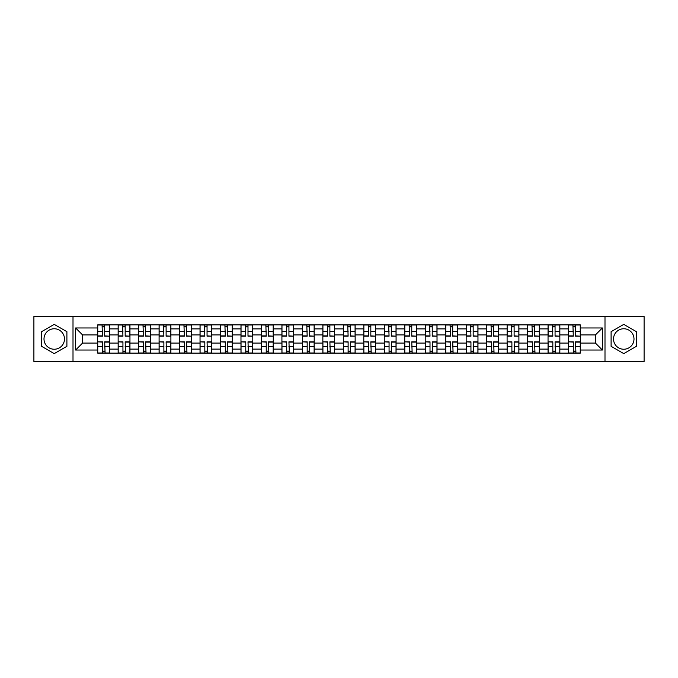 <?xml version="1.0" encoding="UTF-8"?>
<svg xmlns="http://www.w3.org/2000/svg" width="678" height="678" viewBox="0 0 678 678"><rect width="100%" height="100%" fill="white"/><g stroke="black" fill="none" stroke-linecap="round" stroke-linejoin="round"><path stroke-width="1.02" d="M54.24 349.238A10.238 10.238 0 0 1 44.002 339A10.238 10.238 0 0 1 54.24 328.762A10.238 10.238 0 0 1 64.478 339A10.238 10.238 0 0 1 54.24 349.238M623.76 349.238A10.238 10.238 0 0 1 613.522 339A10.238 10.238 0 0 1 623.76 328.762A10.238 10.238 0 0 1 633.998 339A10.238 10.238 0 0 1 623.76 349.238M604.996 361.501L644.1 361.501L644.1 316.499L33.9 316.499L33.9 361.501L604.996 361.501L604.996 316.499M118.15 353.111L118.15 328.898L109.489 328.898L109.489 353.111M109.489 328.898L109.489 324.889M118.15 328.898L118.15 324.889M129.956 324.889L129.956 353.111M138.617 353.111L138.617 324.889M150.431 324.889L150.431 353.111M159.093 353.111L159.093 324.889M170.898 324.889L170.898 353.111M179.56 353.111L179.56 324.889M191.374 324.889L191.374 353.111M200.035 353.111L200.035 324.889M211.841 324.889L211.841 353.111M220.503 353.111L220.503 324.889M232.317 324.889L232.317 353.111M240.978 353.111L240.978 324.889M252.784 324.889L252.784 353.111M261.445 353.111L261.445 324.889M273.259 324.889L273.259 353.111M281.921 353.111L281.921 324.889M293.727 324.889L293.727 353.111M302.388 353.111L302.388 324.889M314.202 324.889L314.202 353.111M322.855 353.111L322.855 324.889M334.669 324.889L334.669 353.111M343.331 353.111L343.331 324.889M355.145 324.889L355.145 353.111M363.798 353.111L363.798 324.889M375.612 324.889L375.612 353.111M384.273 353.111L384.273 324.889M396.079 324.889L396.079 353.111M404.741 353.111L404.741 324.889M416.555 324.889L416.555 353.111M425.216 353.111L425.216 324.889M437.022 324.889L437.022 353.111M445.683 353.111L445.683 324.889M457.497 324.889L457.497 353.111M466.159 353.111L466.159 324.889M477.965 324.889L477.965 353.111M486.626 353.111L486.626 324.889M498.44 324.889L498.44 353.111M507.102 353.111L507.102 324.889M518.907 324.889L518.907 353.111M527.569 353.111L527.569 324.889M539.383 324.889L539.383 353.111M548.044 353.111L548.044 324.889M559.85 324.889L559.85 353.111M568.511 353.111L568.511 324.889M568.511 343.068L559.85 343.068M548.044 343.068L539.383 343.068M527.569 343.068L518.907 343.068M507.102 343.068L498.44 343.068M486.626 343.068L477.965 343.068M466.159 343.068L457.497 343.068M445.683 343.068L437.022 343.068M425.216 343.068L416.555 343.068M404.741 343.068L396.079 343.068M384.273 343.068L375.612 343.068M363.798 343.068L355.145 343.068M343.331 343.068L334.669 343.068M322.855 343.068L314.202 343.068M302.388 343.068L293.727 343.068M281.921 343.068L273.259 343.068M261.445 343.068L252.784 343.068M240.978 343.068L232.317 343.068M220.503 343.068L211.841 343.068M200.035 343.068L191.374 343.068M179.56 343.068L170.898 343.068M159.093 343.068L150.431 343.068M138.617 343.068L129.956 343.068M118.15 343.068L109.489 343.068M568.511 334.932L559.85 334.932M548.044 334.932L539.383 334.932M527.569 334.932L518.907 334.932M507.102 334.932L498.44 334.932M486.626 334.932L477.965 334.932M466.159 334.932L457.497 334.932M445.683 334.932L437.022 334.932M425.216 334.932L416.555 334.932M404.741 334.932L396.079 334.932M384.273 334.932L375.612 334.932M363.798 334.932L355.145 334.932M343.331 334.932L334.669 334.932M322.855 334.932L314.202 334.932M302.388 334.932L293.727 334.932M281.921 334.932L273.259 334.932M261.445 334.932L252.784 334.932M240.978 334.932L232.317 334.932M220.503 334.932L211.841 334.932M200.035 334.932L191.374 334.932M179.56 334.932L170.898 334.932M159.093 334.932L150.431 334.932M138.617 334.932L129.956 334.932M118.15 334.932L109.489 334.932M82.589 343.068L97.674 343.068L97.674 334.932L82.589 334.932L82.589 343.068L75.631 350.026L75.631 327.974L97.674 327.974L97.674 334.932M580.326 334.932L580.326 343.068L595.411 343.068L595.411 334.932L580.326 334.932L580.326 324.889L97.674 324.889L97.674 327.974M580.326 327.974L602.369 327.974L602.369 350.026L580.326 350.026L580.326 343.068M97.674 343.068L97.674 353.111L580.326 353.111L580.326 350.026M97.674 350.026L75.631 350.026M73.004 361.501L73.004 316.499M66.902 331.686L54.24 324.381L41.578 331.686L41.578 346.314L54.24 353.619L66.902 346.314L66.902 331.686M636.422 331.686L623.76 324.381L611.098 331.686L611.098 346.314L623.76 353.619L636.422 346.314L636.422 331.686M104.7 351.136L102.463 351.136M102.463 326.864L104.7 326.864M125.167 351.136L122.938 351.136M122.938 326.864L125.167 326.864M145.643 351.136L143.405 351.136M143.405 326.864L145.643 326.864M166.11 351.136L163.881 351.136M163.881 326.864L166.11 326.864M186.577 351.136L184.348 351.136M184.348 326.864L186.577 326.864M207.053 351.136L204.824 351.136M204.824 326.864L207.053 326.864M227.52 351.136L225.291 351.136M225.291 326.864L227.52 326.864M247.995 351.136L245.767 351.136M245.767 326.864L247.995 326.864M268.463 351.136L266.234 351.136M266.234 326.864L268.463 326.864M288.938 351.136L286.709 351.136M286.709 326.864L288.938 326.864M309.405 351.136L307.176 351.136M307.176 326.864L309.405 326.864M329.881 351.136L327.652 351.136M327.652 326.864L329.881 326.864M350.348 351.136L348.119 351.136M348.119 326.864L350.348 326.864M370.824 351.136L368.595 351.136M368.595 326.864L370.824 326.864M391.291 351.136L389.062 351.136M389.062 326.864L391.291 326.864M411.766 351.136L409.537 351.136M409.537 326.864L411.766 326.864M432.233 351.136L430.005 351.136M430.005 326.864L432.233 326.864M452.709 351.136L450.48 351.136M450.48 326.864L452.709 326.864M473.176 351.136L470.947 351.136M470.947 326.864L473.176 326.864M493.652 351.136L491.423 351.136M491.423 326.864L493.652 326.864M514.119 351.136L511.89 351.136M511.89 326.864L514.119 326.864M534.595 351.136L532.357 351.136M532.357 326.864L534.595 326.864M555.062 351.136L552.833 351.136M552.833 326.864L555.062 326.864M575.537 351.136L573.3 351.136M573.3 326.864L575.537 326.864M75.631 327.974L82.589 334.932M595.411 343.068L602.369 350.026M595.411 334.932L602.369 327.974M104.7 335.898L109.421 336.178L104.7 336.178L104.7 325.025L109.421 325.025L106.793 325.025M109.421 335.898L109.421 325.025M102.463 326.728L104.7 326.728M100.369 325.025L97.742 325.025L97.742 336.178L102.463 336.178L102.073 325.025M97.742 325.025L105.09 325.025M102.463 342.102L97.742 341.822L102.463 341.822L102.463 352.975L97.742 352.975L100.369 352.975M97.742 342.102L97.742 352.975M104.7 351.272L102.463 351.272M106.793 352.975L109.421 352.975L109.421 341.822L104.7 341.822L105.09 352.975M109.421 352.975L102.073 352.975M125.167 335.898L129.888 336.178L125.167 336.178L125.167 325.025L129.888 325.025L127.269 325.025M129.888 335.898L129.888 325.025M122.938 326.728L125.167 326.728M120.837 325.025L118.209 325.025L118.209 336.178L122.938 336.178L122.54 325.025M118.209 325.025L125.557 325.025M145.643 335.898L150.363 336.178L145.643 336.178L145.643 325.025L150.363 325.025L147.736 325.025M150.363 335.898L150.363 325.025M143.405 326.728L145.643 326.728M141.312 325.025L138.685 325.025L138.685 336.178L143.405 336.178L143.016 325.025M138.685 325.025L146.033 325.025M122.938 342.102L118.209 341.822L122.938 341.822L122.938 352.975L118.209 352.975L120.837 352.975M118.209 342.102L118.209 352.975M125.167 351.272L122.938 351.272M127.269 352.975L129.888 352.975L129.888 341.822L125.167 341.822L125.557 352.975M129.888 352.975L122.54 352.975M143.405 342.102L138.685 341.822L143.405 341.822L143.405 352.975L138.685 352.975L141.312 352.975M138.685 342.102L138.685 352.975M145.643 351.272L143.405 351.272M147.736 352.975L150.363 352.975L150.363 341.822L145.643 341.822L146.033 352.975M150.363 352.975L143.016 352.975M166.11 335.898L170.831 336.178L166.11 336.178L166.11 325.025L170.831 325.025L168.212 325.025M170.831 335.898L170.831 325.025M163.881 326.728L166.11 326.728M161.779 325.025L159.152 325.025L159.152 336.178L163.881 336.178L163.483 325.025M159.152 325.025L166.5 325.025M186.577 335.898L191.306 336.178L186.577 336.178L186.577 325.025L191.306 325.025L188.679 325.025M191.306 335.898L191.306 325.025M184.348 326.728L186.577 326.728M182.255 325.025L179.628 325.025L179.628 336.178L184.348 336.178L183.958 325.025M179.628 325.025L186.975 325.025M207.053 335.898L211.773 336.178L207.053 336.178L207.053 325.025L211.773 325.025L209.155 325.025M211.773 335.898L211.773 325.025M204.824 326.728L207.053 326.728M202.722 325.025L200.095 325.025L200.095 336.178L204.824 336.178L204.425 325.025M200.095 325.025L207.443 325.025M163.881 342.102L159.152 341.822L163.881 341.822L163.881 352.975L159.152 352.975L161.779 352.975M159.152 342.102L159.152 352.975M166.11 351.272L163.881 351.272M168.212 352.975L170.831 352.975L170.831 341.822L166.11 341.822L166.5 352.975M170.831 352.975L163.483 352.975M184.348 342.102L179.628 341.822L184.348 341.822L184.348 352.975L179.628 352.975L182.255 352.975M179.628 342.102L179.628 352.975M186.577 351.272L184.348 351.272M188.679 352.975L191.306 352.975L191.306 341.822L186.577 341.822L186.975 352.975M191.306 352.975L183.958 352.975M204.824 342.102L200.095 341.822L204.824 341.822L204.824 352.975L200.095 352.975L202.722 352.975M200.095 342.102L200.095 352.975M207.053 351.272L204.824 351.272M209.155 352.975L211.773 352.975L211.773 341.822L207.053 341.822L207.443 352.975M211.773 352.975L204.425 352.975M227.52 335.898L232.249 336.178L227.52 336.178L227.52 325.025L232.249 325.025L229.622 325.025M232.249 335.898L232.249 325.025M225.291 326.728L227.52 326.728M223.189 325.025L220.57 325.025L220.57 336.178L225.291 336.178L224.901 325.025M220.57 325.025L227.918 325.025M225.291 342.102L220.57 341.822L225.291 341.822L225.291 352.975L220.57 352.975L223.189 352.975M220.57 342.102L220.57 352.975M227.52 351.272L225.291 351.272M229.622 352.975L232.249 352.975L232.249 341.822L227.52 341.822L227.918 352.975M232.249 352.975L224.901 352.975M247.995 335.898L252.716 336.178L247.995 336.178L247.995 325.025L252.716 325.025L250.097 325.025M252.716 335.898L252.716 325.025M245.767 326.728L247.995 326.728M243.665 325.025L241.037 325.025L241.037 336.178L245.767 336.178L245.368 325.025M241.037 325.025L248.385 325.025M245.767 342.102L241.037 341.822L245.767 341.822L245.767 352.975L241.037 352.975L243.665 352.975M241.037 342.102L241.037 352.975M247.995 351.272L245.767 351.272M250.097 352.975L252.716 352.975L252.716 341.822L247.995 341.822L248.385 352.975M252.716 352.975L245.368 352.975M268.463 335.898L273.192 336.178L268.463 336.178L268.463 325.025L273.192 325.025L270.564 325.025M273.192 335.898L273.192 325.025M266.234 326.728L268.463 326.728M264.132 325.025L261.513 325.025L261.513 336.178L266.234 336.178L265.844 325.025M261.513 325.025L268.861 325.025M266.234 342.102L261.513 341.822L266.234 341.822L266.234 352.975L261.513 352.975L264.132 352.975M261.513 342.102L261.513 352.975M268.463 351.272L266.234 351.272M270.564 352.975L273.192 352.975L273.192 341.822L268.463 341.822L268.861 352.975M273.192 352.975L265.844 352.975M288.938 335.898L293.659 336.178L288.938 336.178L288.938 325.025L293.659 325.025L291.04 325.025M293.659 335.898L293.659 325.025M286.709 326.728L288.938 326.728M284.607 325.025L281.98 325.025L281.98 336.178L286.709 336.178L286.311 325.025M281.98 325.025L289.328 325.025M286.709 342.102L281.98 341.822L286.709 341.822L286.709 352.975L281.98 352.975L284.607 352.975M281.98 342.102L281.98 352.975M288.938 351.272L286.709 351.272M291.04 352.975L293.659 352.975L293.659 341.822L288.938 341.822L289.328 352.975M293.659 352.975L286.311 352.975M309.405 335.898L314.134 336.178L309.405 336.178L309.405 325.025L314.134 325.025L311.507 325.025M314.134 335.898L314.134 325.025M307.176 326.728L309.405 326.728M305.075 325.025L302.456 325.025L302.456 336.178L307.176 336.178L306.787 325.025M302.456 325.025L309.804 325.025M307.176 342.102L302.456 341.822L307.176 341.822L307.176 352.975L302.456 352.975L305.075 352.975M302.456 342.102L302.456 352.975M309.405 351.272L307.176 351.272M311.507 352.975L314.134 352.975L314.134 341.822L309.405 341.822L309.804 352.975M314.134 352.975L306.787 352.975M329.881 335.898L334.601 336.178L329.881 336.178L329.881 325.025L334.601 325.025L331.983 325.025M334.601 335.898L334.601 325.025M327.652 326.728L329.881 326.728M325.55 325.025L322.923 325.025L322.923 336.178L327.652 336.178L327.254 325.025M322.923 325.025L330.271 325.025M327.652 342.102L322.923 341.822L327.652 341.822L327.652 352.975L322.923 352.975L325.55 352.975M322.923 342.102L322.923 352.975M329.881 351.272L327.652 351.272M331.983 352.975L334.601 352.975L334.601 341.822L329.881 341.822L330.271 352.975M334.601 352.975L327.254 352.975M350.348 335.898L355.077 336.178L350.348 336.178L350.348 325.025L355.077 325.025L352.45 325.025M355.077 335.898L355.077 325.025M348.119 326.728L350.348 326.728M346.017 325.025L343.399 325.025L343.399 336.178L348.119 336.178L347.729 325.025M343.399 325.025L350.746 325.025M348.119 342.102L343.399 341.822L348.119 341.822L348.119 352.975L343.399 352.975L346.017 352.975M343.399 342.102L343.399 352.975M350.348 351.272L348.119 351.272M352.45 352.975L355.077 352.975L355.077 341.822L350.348 341.822L350.746 352.975M355.077 352.975L347.729 352.975M370.824 335.898L375.544 336.178L370.824 336.178L370.824 325.025L375.544 325.025L372.925 325.025M375.544 335.898L375.544 325.025M368.595 326.728L370.824 326.728M366.493 325.025L363.866 325.025L363.866 336.178L368.595 336.178L368.196 325.025M363.866 325.025L371.213 325.025M368.595 342.102L363.866 341.822L368.595 341.822L368.595 352.975L363.866 352.975L366.493 352.975M363.866 342.102L363.866 352.975M370.824 351.272L368.595 351.272M372.925 352.975L375.544 352.975L375.544 341.822L370.824 341.822L371.213 352.975M375.544 352.975L368.196 352.975M391.291 335.898L396.02 336.178L391.291 336.178L391.291 325.025L396.02 325.025L393.393 325.025M396.02 335.898L396.02 325.025M389.062 326.728L391.291 326.728M386.96 325.025L384.341 325.025L384.341 336.178L389.062 336.178L388.672 325.025M384.341 325.025L391.689 325.025M389.062 342.102L384.341 341.822L389.062 341.822L389.062 352.975L384.341 352.975L386.96 352.975M384.341 342.102L384.341 352.975M391.291 351.272L389.062 351.272M393.393 352.975L396.02 352.975L396.02 341.822L391.291 341.822L391.689 352.975M396.02 352.975L388.672 352.975M411.766 335.898L416.487 336.178L411.766 336.178L411.766 325.025L416.487 325.025L413.868 325.025M416.487 335.898L416.487 325.025M409.537 326.728L411.766 326.728M407.436 325.025L404.808 325.025L404.808 336.178L409.537 336.178L409.139 325.025M404.808 325.025L412.156 325.025M409.537 342.102L404.808 341.822L409.537 341.822L409.537 352.975L404.808 352.975L407.436 352.975M404.808 342.102L404.808 352.975M411.766 351.272L409.537 351.272M413.868 352.975L416.487 352.975L416.487 341.822L411.766 341.822L412.156 352.975M416.487 352.975L409.139 352.975M432.233 335.898L436.963 336.178L432.233 336.178L432.233 325.025L436.963 325.025L434.335 325.025M436.963 335.898L436.963 325.025M430.005 326.728L432.233 326.728M427.903 325.025L425.284 325.025L425.284 336.178L430.005 336.178L429.615 325.025M425.284 325.025L432.632 325.025M430.005 342.102L425.284 341.822L430.005 341.822L430.005 352.975L425.284 352.975L427.903 352.975M425.284 342.102L425.284 352.975M432.233 351.272L430.005 351.272M434.335 352.975L436.963 352.975L436.963 341.822L432.233 341.822L432.632 352.975M436.963 352.975L429.615 352.975M452.709 335.898L457.43 336.178L452.709 336.178L452.709 325.025L457.43 325.025L454.811 325.025M457.43 335.898L457.43 325.025M450.48 326.728L452.709 326.728M448.378 325.025L445.751 325.025L445.751 336.178L450.48 336.178L450.082 325.025M445.751 325.025L453.099 325.025M450.48 342.102L445.751 341.822L450.48 341.822L450.48 352.975L445.751 352.975L448.378 352.975M445.751 342.102L445.751 352.975M452.709 351.272L450.48 351.272M454.811 352.975L457.43 352.975L457.43 341.822L452.709 341.822L453.099 352.975M457.43 352.975L450.082 352.975M473.176 335.898L477.905 336.178L473.176 336.178L473.176 325.025L477.905 325.025L475.278 325.025M477.905 335.898L477.905 325.025M470.947 326.728L473.176 326.728M468.845 325.025L466.227 325.025L466.227 336.178L470.947 336.178L470.557 325.025M466.227 325.025L473.575 325.025M470.947 342.102L466.227 341.822L470.947 341.822L470.947 352.975L466.227 352.975L468.845 352.975M466.227 342.102L466.227 352.975M473.176 351.272L470.947 351.272M475.278 352.975L477.905 352.975L477.905 341.822L473.176 341.822L473.575 352.975M477.905 352.975L470.557 352.975M493.652 335.898L498.372 336.178L493.652 336.178L493.652 325.025L498.372 325.025L495.745 325.025M498.372 335.898L498.372 325.025M491.423 326.728L493.652 326.728M489.321 325.025L486.694 325.025L486.694 336.178L491.423 336.178L491.025 325.025M486.694 325.025L494.042 325.025M491.423 342.102L486.694 341.822L491.423 341.822L491.423 352.975L486.694 352.975L489.321 352.975M486.694 342.102L486.694 352.975M493.652 351.272L491.423 351.272M495.745 352.975L498.372 352.975L498.372 341.822L493.652 341.822L494.042 352.975M498.372 352.975L491.025 352.975M514.119 335.898L518.848 336.178L514.119 336.178L514.119 325.025L518.848 325.025L516.221 325.025M518.848 335.898L518.848 325.025M511.89 326.728L514.119 326.728M509.788 325.025L507.169 325.025L507.169 336.178L511.89 336.178L511.5 325.025M507.169 325.025L514.517 325.025M511.89 342.102L507.169 341.822L511.89 341.822L511.89 352.975L507.169 352.975L509.788 352.975M507.169 342.102L507.169 352.975M514.119 351.272L511.89 351.272M516.221 352.975L518.848 352.975L518.848 341.822L514.119 341.822L514.517 352.975M518.848 352.975L511.5 352.975M534.595 335.898L539.315 336.178L534.595 336.178L534.595 325.025L539.315 325.025L536.688 325.025M539.315 335.898L539.315 325.025M532.357 326.728L534.595 326.728M530.264 325.025L527.637 325.025L527.637 336.178L532.357 336.178L531.967 325.025M527.637 325.025L534.984 325.025M532.357 342.102L527.637 341.822L532.357 341.822L532.357 352.975L527.637 352.975L530.264 352.975M527.637 342.102L527.637 352.975M534.595 351.272L532.357 351.272M536.688 352.975L539.315 352.975L539.315 341.822L534.595 341.822L534.984 352.975M539.315 352.975L531.967 352.975M555.062 335.898L559.791 336.178L555.062 336.178L555.062 325.025L559.791 325.025L557.163 325.025M559.791 335.898L559.791 325.025M552.833 326.728L555.062 326.728M550.731 325.025L548.112 325.025L548.112 336.178L552.833 336.178L552.443 325.025M548.112 325.025L555.46 325.025M552.833 342.102L548.112 341.822L552.833 341.822L552.833 352.975L548.112 352.975L550.731 352.975M548.112 342.102L548.112 352.975M555.062 351.272L552.833 351.272M557.163 352.975L559.791 352.975L559.791 341.822L555.062 341.822L555.46 352.975M559.791 352.975L552.443 352.975M575.537 335.898L580.258 336.178L575.537 336.178L575.537 325.025L580.258 325.025L577.631 325.025M580.258 335.898L580.258 325.025M573.3 326.728L575.537 326.728M571.207 325.025L568.579 325.025L568.579 336.178L573.3 336.178L572.91 325.025M568.579 325.025L575.927 325.025M573.3 342.102L568.579 341.822L573.3 341.822L573.3 352.975L568.579 352.975L571.207 352.975M568.579 342.102L568.579 352.975M575.537 351.272L573.3 351.272M577.631 352.975L580.258 352.975L580.258 341.822L575.537 341.822L575.927 352.975M580.258 352.975L572.91 352.975M548.044 328.898L539.383 328.898M527.569 328.898L518.907 328.898M507.102 328.898L498.44 328.898M486.626 328.898L477.965 328.898M466.159 328.898L457.497 328.898M445.683 328.898L437.022 328.898M425.216 328.898L416.555 328.898M404.741 328.898L396.079 328.898M384.273 328.898L375.612 328.898M363.798 328.898L355.145 328.898M343.331 328.898L334.669 328.898M322.855 328.898L314.202 328.898M302.388 328.898L293.727 328.898M281.921 328.898L273.259 328.898M261.445 328.898L252.784 328.898M240.978 328.898L232.317 328.898M220.503 328.898L211.841 328.898M200.035 328.898L191.374 328.898M179.56 328.898L170.898 328.898M159.093 328.898L150.431 328.898M138.617 328.898L129.956 328.898M568.511 328.898L559.85 328.898M548.044 349.102L539.383 349.102M527.569 349.102L518.907 349.102M507.102 349.102L498.44 349.102M486.626 349.102L477.965 349.102M466.159 349.102L457.497 349.102M445.683 349.102L437.022 349.102M425.216 349.102L416.555 349.102M404.741 349.102L396.079 349.102M384.273 349.102L375.612 349.102M363.798 349.102L355.145 349.102M343.331 349.102L334.669 349.102M322.855 349.102L314.202 349.102M302.388 349.102L293.727 349.102M281.921 349.102L273.259 349.102M261.445 349.102L252.784 349.102M240.978 349.102L232.317 349.102M220.503 349.102L211.841 349.102M200.035 349.102L191.374 349.102M179.56 349.102L170.898 349.102M159.093 349.102L150.431 349.102M138.617 349.102L129.956 349.102M118.15 349.102L109.489 349.102M568.511 349.102L559.85 349.102M104.7 331.474L109.421 331.474M97.742 335.898L102.463 335.898M97.742 331.474L102.463 331.474M102.463 346.526L97.742 346.526M109.421 342.102L104.7 342.102M109.421 346.526L104.7 346.526M125.167 331.474L129.888 331.474M118.209 335.898L122.938 335.898M118.209 331.474L122.938 331.474M145.643 331.474L150.363 331.474M138.685 335.898L143.405 335.898M138.685 331.474L143.405 331.474M122.938 346.526L118.209 346.526M129.888 342.102L125.167 342.102M129.888 346.526L125.167 346.526M143.405 346.526L138.685 346.526M150.363 342.102L145.643 342.102M150.363 346.526L145.643 346.526M166.11 331.474L170.831 331.474M159.152 335.898L163.881 335.898M159.152 331.474L163.881 331.474M186.577 331.474L191.306 331.474M179.628 335.898L184.348 335.898M179.628 331.474L184.348 331.474M207.053 331.474L211.773 331.474M200.095 335.898L204.824 335.898M200.095 331.474L204.824 331.474M163.881 346.526L159.152 346.526M170.831 342.102L166.11 342.102M170.831 346.526L166.11 346.526M184.348 346.526L179.628 346.526M191.306 342.102L186.577 342.102M191.306 346.526L186.577 346.526M204.824 346.526L200.095 346.526M211.773 342.102L207.053 342.102M211.773 346.526L207.053 346.526M227.52 331.474L232.249 331.474M220.57 335.898L225.291 335.898M220.57 331.474L225.291 331.474M225.291 346.526L220.57 346.526M232.249 342.102L227.52 342.102M232.249 346.526L227.52 346.526M247.995 331.474L252.716 331.474M241.037 335.898L245.767 335.898M241.037 331.474L245.767 331.474M245.767 346.526L241.037 346.526M252.716 342.102L247.995 342.102M252.716 346.526L247.995 346.526M268.463 331.474L273.192 331.474M261.513 335.898L266.234 335.898M261.513 331.474L266.234 331.474M266.234 346.526L261.513 346.526M273.192 342.102L268.463 342.102M273.192 346.526L268.463 346.526M288.938 331.474L293.659 331.474M281.98 335.898L286.709 335.898M281.98 331.474L286.709 331.474M286.709 346.526L281.98 346.526M293.659 342.102L288.938 342.102M293.659 346.526L288.938 346.526M309.405 331.474L314.134 331.474M302.456 335.898L307.176 335.898M302.456 331.474L307.176 331.474M307.176 346.526L302.456 346.526M314.134 342.102L309.405 342.102M314.134 346.526L309.405 346.526M329.881 331.474L334.601 331.474M322.923 335.898L327.652 335.898M322.923 331.474L327.652 331.474M327.652 346.526L322.923 346.526M334.601 342.102L329.881 342.102M334.601 346.526L329.881 346.526M350.348 331.474L355.077 331.474M343.399 335.898L348.119 335.898M343.399 331.474L348.119 331.474M348.119 346.526L343.399 346.526M355.077 342.102L350.348 342.102M355.077 346.526L350.348 346.526M370.824 331.474L375.544 331.474M363.866 335.898L368.595 335.898M363.866 331.474L368.595 331.474M368.595 346.526L363.866 346.526M375.544 342.102L370.824 342.102M375.544 346.526L370.824 346.526M391.291 331.474L396.02 331.474M384.341 335.898L389.062 335.898M384.341 331.474L389.062 331.474M389.062 346.526L384.341 346.526M396.02 342.102L391.291 342.102M396.02 346.526L391.291 346.526M411.766 331.474L416.487 331.474M404.808 335.898L409.537 335.898M404.808 331.474L409.537 331.474M409.537 346.526L404.808 346.526M416.487 342.102L411.766 342.102M416.487 346.526L411.766 346.526M432.233 331.474L436.963 331.474M425.284 335.898L430.005 335.898M425.284 331.474L430.005 331.474M430.005 346.526L425.284 346.526M436.963 342.102L432.233 342.102M436.963 346.526L432.233 346.526M452.709 331.474L457.43 331.474M445.751 335.898L450.48 335.898M445.751 331.474L450.48 331.474M450.48 346.526L445.751 346.526M457.43 342.102L452.709 342.102M457.43 346.526L452.709 346.526M473.176 331.474L477.905 331.474M466.227 335.898L470.947 335.898M466.227 331.474L470.947 331.474M470.947 346.526L466.227 346.526M477.905 342.102L473.176 342.102M477.905 346.526L473.176 346.526M493.652 331.474L498.372 331.474M486.694 335.898L491.423 335.898M486.694 331.474L491.423 331.474M491.423 346.526L486.694 346.526M498.372 342.102L493.652 342.102M498.372 346.526L493.652 346.526M514.119 331.474L518.848 331.474M507.169 335.898L511.89 335.898M507.169 331.474L511.89 331.474M511.89 346.526L507.169 346.526M518.848 342.102L514.119 342.102M518.848 346.526L514.119 346.526M534.595 331.474L539.315 331.474M527.637 335.898L532.357 335.898M527.637 331.474L532.357 331.474M532.357 346.526L527.637 346.526M539.315 342.102L534.595 342.102M539.315 346.526L534.595 346.526M555.062 331.474L559.791 331.474M548.112 335.898L552.833 335.898M548.112 331.474L552.833 331.474M552.833 346.526L548.112 346.526M559.791 342.102L555.062 342.102M559.791 346.526L555.062 346.526M575.537 331.474L580.258 331.474M568.579 335.898L573.3 335.898M568.579 331.474L573.3 331.474M573.3 346.526L568.579 346.526M580.258 342.102L575.537 342.102M580.258 346.526L575.537 346.526"/></g></svg>
